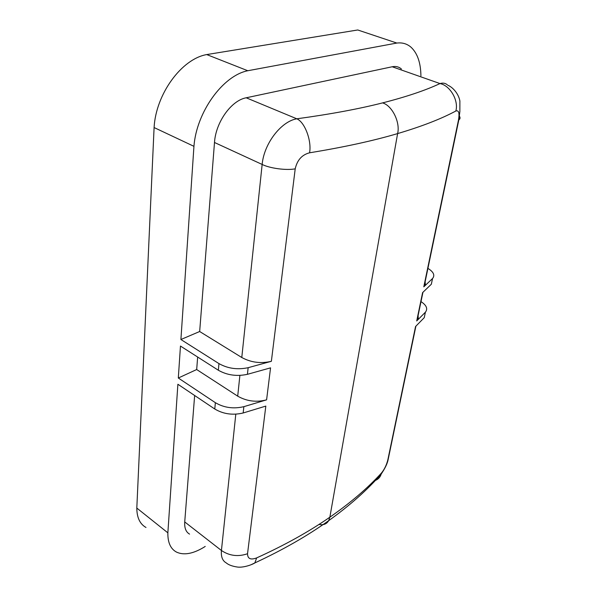 <?xml version="1.0" encoding="UTF-8"?>
<svg xmlns="http://www.w3.org/2000/svg" width="597" height="597" viewBox="0 0 597 597"><rect width="100%" height="100%" fill="white"/><g stroke="black" fill="none" stroke-linecap="round" stroke-linejoin="round"><path stroke-width="0.9" d="M427.922 268.366C433.609 271.941 435.146 275.321 432.541 278.523L423.803 286.829L458.459 120.154C459.683 113.049 458.809 109.997 455.832 111.012C458.884 100.624 450.16 85.475 439.989 83.573C425.348 90.423 406.199 96.863 382.543 102.9C358.804 108.945 330.223 114.243 296.799 118.803C281.359 121.31 264.038 143.265 262.15 164.451C269.881 168.361 286.388 170.555 295.209 168.839L271.366 361.304L248.151 367.692L247.419 374.319L270.553 367.856L266.598 399.841C256.322 402.505 246.695 401.281 237.703 396.154L196.682 369.536L197.659 357.036M420.915 75.834C420.736 62.857 417.482 53.357 411.154 47.335C407.176 43.82 402.415 42.387 396.848 43.051L247.777 70.737C222.815 75.595 196.488 112.146 193.943 146.332L180.906 339.514L199.667 331.514L214.495 142.489C215.704 122.273 231.308 100.415 246.195 97.789L392.199 66.76C395.774 66.043 398.841 66.774 401.393 68.961M373.834 480.981C377.692 479.854 380.14 477.555 381.177 474.093L381.438 473.04C367.767 488.07 350.573 502.786 329.85 517.196C309.059 531.636 284.657 545.203 256.65 557.911C250.643 560.158 247.606 558.762 247.531 553.732C238.158 556.971 229.457 555.889 221.427 550.494L184.727 521.935L194.644 395.498M295.209 168.839C297.172 160.115 301.955 154.765 309.559 152.802C311.858 140.847 304.761 121.997 296.799 118.803L246.195 97.789M421.004 301.612C426.542 305.291 428.012 308.821 425.407 312.186L424.243 317.671L415.557 326.507L387.856 459.757C386.558 464.981 384.423 469.406 381.438 473.04M425.407 312.186L416.713 320.947L418.236 318.574L418.109 315.537M432.325 279.627L431.332 284.232L422.601 292.612L416.713 320.947M425.28 312.858L425.422 312.171M193.943 146.332L154.093 127.549C155.862 94.132 181.57 58.894 206.726 54.573L247.777 70.737M266.598 399.841L243.86 406.669C233.472 409.079 223.979 407.751 215.368 402.684L214.786 409.012L177.884 384.259L167.861 532.837C167.697 542.464 170.563 548.874 176.458 552.076C183.675 555.441 192.689 553.919 203.51 547.509L205.234 546.412M247.531 553.732L265.822 406.087L243.166 412.982C232.815 415.422 223.36 414.102 214.786 409.012M247.419 374.319C236.845 376.588 227.151 375.229 218.353 370.244L180.466 346.059L178.309 378.013L215.368 402.684M178.309 378.013L196.682 369.536M250.852 564.829L254.829 562.934C252.897 564.359 243.755 567.866 237.554 567.068C232.263 566.284 228.479 564.881 226.203 562.881C222.487 560.792 220.897 556.665 221.427 550.494L235.8 414.176M319.007 524.412C323.417 525.33 326.634 524.084 328.656 520.681L328.656 520.674C307.574 535.763 282.963 549.852 254.829 562.934L256.65 557.911M180.906 339.514L218.957 363.603L218.353 370.244M248.151 367.692C237.531 369.931 227.8 368.565 218.957 363.603M271.366 361.304C260.874 363.782 251.016 362.521 241.785 357.506L199.667 331.514M206.726 54.573L357.745 29.977L396.848 43.051M189.57 534.114C185.958 532.076 184.346 528.017 184.727 521.935M392.199 66.76L439.989 83.573C442.847 82.714 445.28 83.11 447.287 84.759M425.154 281.665L425.325 284.575L423.803 286.829M145.996 527.464C139.929 524.076 136.87 517.606 136.81 508.062L167.861 532.837M154.093 127.549L136.81 508.062M239.89 375.416L237.703 396.154M328.656 520.674L329.85 517.196L397.609 133.594C373.401 140.758 344.044 147.16 309.559 152.802M455.832 111.012C441.146 118.915 421.736 126.437 397.609 133.594C400.46 122.437 392.117 105.46 382.543 102.9M432.541 278.523L431.332 284.232M243.86 406.669L243.166 412.982M328.656 520.681C349.715 505.577 367.222 490.047 381.177 474.093C385.14 468.272 387.475 463.362 388.184 459.354L389.401 453.504M241.785 357.506L262.15 164.451L214.495 142.489M447.862 85.289C452.287 86.916 458.421 93.229 459.884 100.923L459.862 111.557L458.809 119.922C460.197 118.96 460.414 117.728 459.459 116.243M432.556 278.508L431.347 284.217M422.937 292.314L417.057 320.604M458.809 119.922L424.146 286.508M415.893 326.186L388.184 459.354"/></g></svg>
